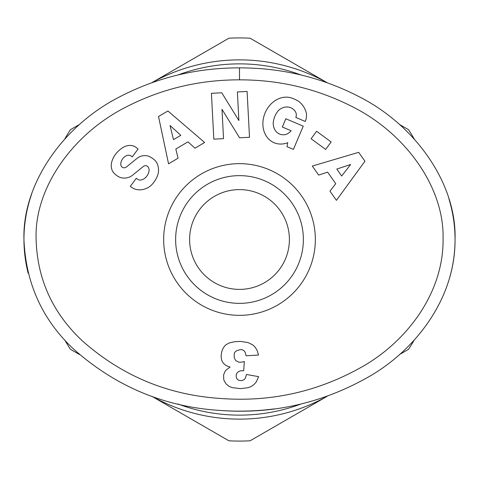 <?xml version="1.0" encoding="UTF-8"?>
<svg xmlns="http://www.w3.org/2000/svg" width="479" height="479" viewBox="0 0 479 479"><rect width="100%" height="100%" fill="white"/><g stroke="black" fill="none" stroke-linecap="round" stroke-linejoin="round"><path stroke-width="0.72" d="M177.96 404.001A175.631 175.631 0 0 0 301.034 404.001M301.052 75.005A175.631 175.631 0 0 0 177.919 75.017M239.5 175.631A63.869 63.869 0 0 1 303.369 239.5A63.869 63.869 0 0 1 239.5 303.369A63.869 63.869 0 0 1 175.631 239.5A63.869 63.869 0 0 1 239.5 175.631M239.5 289.394A49.894 49.894 0 0 1 189.606 239.5A49.894 49.894 0 0 1 239.5 189.606A49.894 49.894 0 0 1 289.394 239.5A49.894 49.894 0 0 1 239.5 289.394M327.181 82.711L250.086 38.2A201.581 201.581 0 0 0 228.914 38.2L151.849 82.693M327.085 82.675A179.625 179.625 0 0 0 151.945 82.657M151.963 396.349A179.625 179.625 0 0 0 327.043 396.349M327.139 396.313L250.086 440.8A201.581 201.581 0 0 1 228.914 440.8L151.861 396.319M150.939 185.589A18.01 15.328 -54.1 0 1 131.605 187.307A18.01 15.328 -54.1 0 1 131.462 187.199L130.318 186.355L136.293 178.266L137.736 179.332A8.137 5.401 126.5 0 0 146.323 176.739A8.137 5.401 126.5 0 0 148.28 167.171A3.365 3.365 0 0 0 143.365 166.429L132.467 175.26A12.616 12.616 0 0 1 125.869 178.002A17.124 14.592 126.5 0 1 120.57 177.583A13.113 10.149 -143.5 0 1 113.888 173.015A16.987 12.945 139.5 0 1 113.733 172.841A16.987 12.945 139.5 0 1 112.661 159.339A80.262 43.667 -150.1 0 1 114.014 156.603A80.262 43.667 -150.1 0 1 120.001 149.658A17.262 12.927 -61.7 0 1 134.844 146.622A17.262 12.927 -61.7 0 1 136.832 148.041L138.096 148.975L132.24 156.896L130.947 155.938A7.233 4.988 126.5 0 0 123.971 157.31A7.233 4.988 126.5 0 0 120.882 165.135A3.365 3.365 0 0 0 126.294 167.075L136.97 158.423A12.616 12.616 0 0 1 146.7 155.735A18.01 15.394 -53.5 0 1 148.089 156.004A13.113 8.059 -143.5 0 1 155.819 161.261A17.992 15.34 127.1 0 1 158.184 173.554A19.22 13.394 127.1 0 1 150.939 185.589M296.315 114.954A6.305 6.305 0 0 0 295.202 111.373A14.298 11.789 -65.9 0 0 290.998 107.835A14.298 11.789 -65.9 0 0 278.988 109.996A12.909 7.215 -69.4 0 0 273.21 123.331A14.31 11.466 -66.8 0 0 279.532 134.042A14.31 11.466 -66.8 0 0 286.598 134.246A19.441 16.304 -138.7 0 0 290.975 130.917A19.441 16.304 -138.7 0 0 291.124 130.743L282.323 127.013L285.819 118.768L303.249 126.151L293.399 149.388L286.993 146.676L287.741 142.688A24.04 19.926 -67 0 1 274.096 142.73A24.04 19.926 -67 0 1 265.138 112.822A24.04 19.926 -67 0 1 292.861 98.47L295.501 99.584A24.046 20.405 -68.9 0 1 306.434 113.613A15.556 15.556 0 0 1 305.464 120.924L305.231 121.468L295.818 117.421A6.305 6.305 0 0 0 296.315 114.954M239.5 315.344A75.844 75.844 0 0 0 315.344 239.5A75.844 75.844 0 0 0 239.5 163.656A75.844 75.844 0 0 0 163.656 239.5A75.844 75.844 0 0 0 239.5 315.344M31.62 194.121A215.55 171.644 0 0 0 23.95 239.5C22.309 184.176 62.719 126.091 118.846 97.267C167.937 71.599 211.628 67.922 239.5 67.856C267.132 67.94 309.931 71.491 358.573 96.423C415.377 124.971 456.768 183.631 455.05 239.5A215.55 171.644 0 0 0 448.937 198.923M239.5 79.831C265.893 79.891 306.883 83.364 352.981 107.015C406.473 134.012 444.225 187.978 443.069 238.386C443.973 291.388 408.611 339.425 364.585 365.387C319.733 391.409 271.515 402.42 219.945 398.426C167.411 394.882 121.462 375.62 82.101 340.641C51.223 311.566 35.871 275.994 36.051 233.926C36.793 185.427 73.383 134.21 124.522 107.811C171.033 83.472 212.88 79.873 239.5 79.831L239.5 67.856M449.697 277.515A215.55 171.644 0 0 0 455.05 239.5C455.427 297.363 416.969 348.425 370.836 375.602C323.493 403.019 272.892 414.61 219.041 410.365C164.159 406.797 115.75 386.439 73.82 349.293C42.374 319.93 25.752 283.329 23.95 239.5A215.55 171.644 0 0 0 28.147 273.21M258.54 355.035L246.11 355.777L245.134 352.179L244.242 350.927L242.482 349.844L240.584 349.532L236.65 350.742L234.812 352.227L234.207 353.664L234.207 357.603L235.668 360.543L238.77 362.184L241.757 362.16L244.344 361.543L243.685 370.728L240.117 370.842L237.77 372.189L236.644 373.698L236.135 375.398L236.422 377.901L237.374 379.386L238.835 380.314L240.847 380.649L242.751 380.356L244.524 379.296L245.434 378.057L246.451 374.47L258.6 376.638L256.325 381.889L253.954 384.589L251.433 386.379L248.308 387.667L240.584 388.637L232.261 387.643L229.207 386.427L226.106 383.924L224.202 380.871L223.693 379.164L223.627 374.871L224.998 371.459L226.172 369.998L230.046 367.076L225.95 365.525L223.16 363.028L221.657 360.19L221.082 356.382L221.543 352.574L222.627 349.107L224.567 346.077L225.98 344.766L229.148 342.964L234.584 341.725L240.428 341.383L248.128 342.611L252.577 344.79L254.984 347.03L256.983 350.089L258.54 355.035M311.105 138.73L316.607 131.264L331.133 141.976L325.63 149.436L311.105 138.73M318.661 175.092L312.302 166.057L358.675 152.328L364.938 161.231L336.426 200.33L329.965 191.157L335.749 183.691L327.612 172.129L318.661 175.092M178.068 158.19L168.554 163.824L158.525 116.511L167.895 110.966L204.623 142.479L194.971 148.191L187.984 141.832L175.817 149.035L178.068 158.19M238.889 120.546L237.38 91.962L247.092 91.447L249.505 137.287L239.572 137.808L221.993 109.338L223.537 138.653L213.826 139.161L211.413 93.327L221.753 92.782L238.889 120.546M219.041 410.365A215.55 171.644 0 0 0 239.5 411.144A215.55 171.644 0 0 0 274.293 408.892M341.695 176.015L350.616 164.501L336.809 169.075L341.695 176.015M180.805 135.306L170.027 125.498L173.5 139.629L180.805 135.306M79.574 124.42L70.461 129.683A201.581 201.581 0 0 0 64.737 139.042M64.761 339.994A201.581 201.581 0 0 0 70.461 349.317L79.574 354.58M399.426 354.58L408.539 349.317A201.581 201.581 0 0 0 414.245 339.994M414.263 139.042A201.581 201.581 0 0 0 408.539 129.683L399.42 124.42"/></g></svg>
